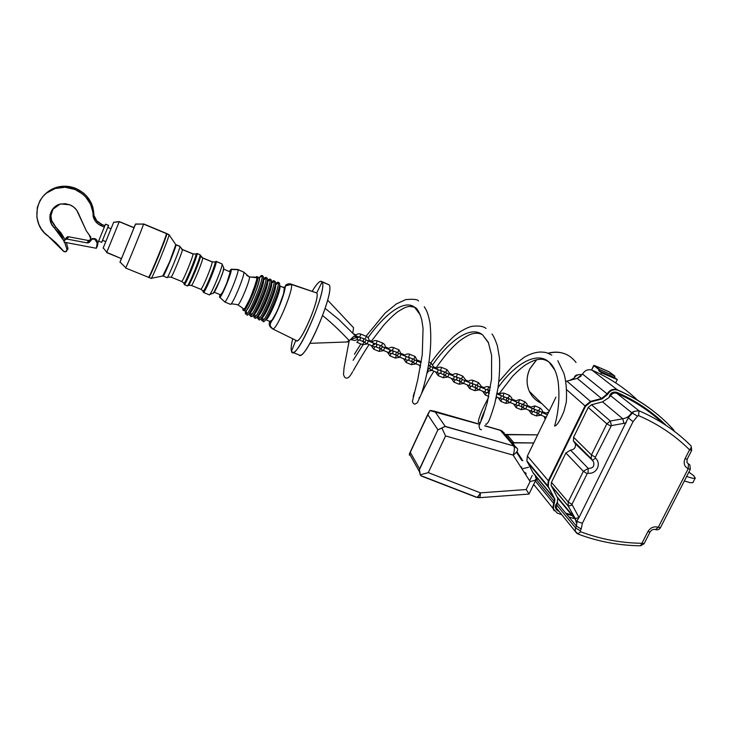 <?xml version="1.0" encoding="UTF-8"?>
<svg xmlns="http://www.w3.org/2000/svg" width="732" height="732" viewBox="0 0 732 732"><rect width="100%" height="100%" fill="white"/><g stroke="black" fill="none" stroke-linecap="round" stroke-linejoin="round"><path stroke-width="1.1" d="M573.696 378.7L571.052 379.981M593.734 365.543L599.179 369.77L598.712 370.721L601.503 372.853L617.305 379.588L615.685 382.863M601.503 372.853L600.807 374.281M580.961 376.239L577.008 378.444L580.961 376.239M674.511 431.413L673.321 429.51C658.013 412.784 639.521 399.69 617.845 390.22L617.305 389.808C629.959 395.28 641.598 402.097 652.239 410.249C641.598 402.097 629.959 395.28 617.305 389.808C613.068 388.509 609.683 389.882 607.167 393.917L601.512 398.519L590.477 401.401L585.024 405.885L548.323 480.75L527.369 456.045L555.917 397.202M573.943 378.243L569.853 380.292M598.712 370.721L614.057 377.337L614.862 376.513M582.16 374.72C578.5 373.997 575.672 375.342 573.678 378.746L573.366 379.386M617.305 379.588L614.468 377.447L614.862 376.12L609.079 371.774L594.164 365.405L600.057 369.797L614.743 376.019M637.7 400.312C624.542 387.768 609.344 377.721 592.096 370.191L592.096 370.191C588.08 368.955 584.895 370.246 582.535 374.052L577.219 378.38L565.671 381.473M521.394 467.272L520.452 466.513M533.445 484.895L534.863 485.892M527.369 456.045L526.857 460.867L533.271 473.211L554.481 498.849L552.797 508.118L554.234 510.79L552.797 508.118L533.674 484.419M553.246 508.676L554.938 499.389L548.204 486.368L548.771 481.272L585.527 406.324L590.98 401.831L602.024 398.949L607.688 394.338C610.213 390.302 613.599 388.93 617.835 390.22L617.305 389.808C613.068 388.509 609.683 389.882 607.167 393.917L601.512 398.519L590.477 401.401L585.024 405.885L548.323 480.75L547.756 485.838L554.481 498.849L552.797 508.118L557.162 513.05L561.892 514.779M521.028 467.409L521.889 467.135M521.998 468.919L528.541 467.226M525.796 474.821L526.034 473.247L523.892 471.856M690.294 469.322L660.502 527.589L658.288 527.287L688.208 468.727C684.283 466.586 683.231 463.246 685.042 458.69L689.562 449.832C691.218 447.984 691.649 446.593 690.834 445.651C676.13 430.992 658.837 419.363 638.972 410.762L634.452 411.283L631.625 412.61C629.776 415.996 626.83 418.054 622.786 418.777L602.537 401.868L591.502 404.759L588.226 407.45L573.595 437.26L573.385 440.82L575.343 443.748C575.965 447.417 574.355 449.549 570.512 450.125L565.891 452.952L551.471 482.342L551.132 485.435L557.821 498.355L556.384 508.017L558.351 510.442M631.625 412.61L610.625 395.719L609.088 397.522L602.537 401.868M568.974 517.085L575.498 518.915M548.771 481.272L548.323 480.75L547.756 485.838L554.938 499.389M587.183 473.641L583.358 471.298L588.235 468.398L588.034 473.201L587.183 473.641L571.948 504.366L579.012 517.533L628.239 417.835L633.052 421.669L637.545 416.069L632.302 413.095L628.221 417.816L632.302 413.095M579.012 517.533L576.651 521.394M578.966 517.634L575.251 518.549L576.267 522.639L576.715 521.349L582.361 523.298L633.052 421.669M628.202 417.798L627.855 418.613M626.199 422.767L623.865 423.352L622.786 418.777L610.323 421.028L591.502 404.759M634.452 411.283L632.567 412.61M577.786 533.948L580.641 531.752C600.213 539.145 620.644 542.988 641.918 543.3L647.857 531.652C650.455 527.534 653.932 526.079 658.288 527.287L655.524 529.593C657.638 530.178 659.276 529.565 660.42 527.754M640.491 545.807L641.918 543.3L644.169 543.547L649.998 532.118M623.865 423.352L611.376 425.612L610.323 421.028L606.855 423.819L588.226 407.45M571.976 505.08L568.279 506.132L575.901 519.976L557.821 498.355M611.376 425.612L595.308 457.235L595.491 458.159L592.408 460.282L591.246 458.671L591.465 454.929L573.595 437.26M573.385 440.82L591.246 458.671L593.588 462.011C594.622 466.257 592.838 468.389 588.235 468.398L570.512 450.125M592.307 460.236L575.343 443.748M551.132 485.435L568.279 506.132L568.188 501.96L583.358 471.298L565.891 452.952M610.625 395.719C612.135 393.294 614.166 392.471 616.71 393.24L638.972 410.762L638.606 415.63L637.545 416.069M688.858 472.131L693.671 475.644L695.308 478.179L692.829 478.335L686.625 476.505M693.048 482.58L690.56 482.763L684.347 480.961M409.371 453.639L419.473 471.774L420.26 474.83L428.275 472.625L480.402 492.846C480.348 495.848 479.982 497.467 479.295 497.696L479.295 497.696C479.982 497.467 480.348 495.848 480.402 492.846C478.911 495.774 477.538 497.257 476.276 497.266L476.276 497.266C477.538 497.257 478.911 495.774 480.402 492.846L526.198 489.525L529.053 494.063L526.198 489.525L530.105 481.528L534.516 480.467L530.105 481.528L513.141 455.121C516.801 452.486 518.229 450.336 517.423 448.679C518.229 450.336 516.801 452.486 513.141 455.121C514.55 450.83 514.752 447.783 513.736 445.962L444.855 426.436L441.908 428.101L445.559 435.924L441.908 428.101L437.91 429.785L419.463 469.596L420.26 474.83L428.275 472.625L445.559 435.924L513.141 455.121L445.559 435.924L428.275 472.625L480.402 492.846L526.198 489.525L530.105 481.528L513.141 455.121C514.55 450.83 514.752 447.783 513.736 445.962L500.249 430.16L484.694 425.85L500.816 430.489L504.366 433.115L501.447 430.709L513.736 445.962L511.247 442.43L517.423 448.679L513.736 445.962L445.23 426.381L434.89 411.494L479.57 424.368L429.959 410.597L427.863 414.76L437.91 429.785L445.23 426.381L434.89 411.494L431.203 410.515L429.959 410.597L428.147 413.562L409.865 452.824L427.863 414.76L437.91 429.785L419.564 468.883L410.304 452.376L409.316 455.103L409.865 452.824M535.202 480.137L535.531 479.46L535.202 480.137M535.431 476.834L536.446 478.865L535.431 476.834M516.545 452.12L521.779 460.291L516.545 452.12M419.564 468.883L410.304 452.376L428.074 413.809M419.473 471.774L419.482 469.441M420.26 474.83L421.724 476.175L420.324 475.013M422.419 476.23L475.562 496.781M421.101 475.937L476.276 497.266L479.295 497.696L478.664 497.229M535.284 480.091L536.446 478.865L535.284 480.091M513.544 443.995L510.597 442.201L513.937 442.887L507.038 434.698L503.762 434.03L510.597 442.201L512.034 442.622L505.181 434.433L537.645 434.863L507.038 434.698L513.937 442.887L533.719 442.97L512.034 442.622L505.181 434.433L503.762 434.03L510.597 442.201L514.248 444.9M537.663 478.179L536.712 480.119L537.663 478.179M529.611 480.759L532.21 475.425L529.611 480.759M516.92 451.617L522.776 460.757L516.92 451.617M503.762 434.03L504.842 434.442M538.789 475.864L539.017 475.397M557.811 360.702L563.96 373.485C566.156 381.088 566.943 390.613 566.312 402.069L563.988 411.238C561.755 416.792 557.409 426.051 554.609 426.051L555.094 424.212M357.399 338.211L357.17 339.639L354.91 340.499L350.436 339.575L349.201 340.682M357.298 337.772L356.393 336.857L353.757 336.354L350.436 339.575C354.27 338.01 356.63 337.489 357.536 338.01M108.611 225.365L101.675 242.383L108.565 225.429L105.518 224.166L97.804 243.061L105.518 224.166L108.62 225.355L107.824 227.414L108.611 225.365L105.536 224.175M110.962 228.777L107.75 227.451L102.507 240.334L107.75 227.451L110.962 228.777M95.096 238.705L92.47 238.595L90.978 239.538L92.882 238.495L95.096 238.705L94.867 239.172L95.663 238.989L96.972 240.334L97.411 242.704L95.096 238.705M90.503 240.023L88.462 240.535L68.607 236.765L67.088 239.09L64.864 239.748L64.233 240.993L65.871 239.154L67.088 239.09L87.2 242.905L67.088 239.09L68.607 236.765L88.462 240.535L87.2 242.905L89.258 242.374L92.232 239.062L94.867 239.172L97.31 243.335L97.804 243.061L97.182 243.18L96.386 240.288L93.367 238.879L91.244 239.556L88.471 242.823L87.2 242.905L88.462 240.535L90.988 239.437M69.933 204.823C73.703 206.461 76.448 209.096 78.15 212.738L86.294 230.845L89.084 234.652L90.978 239.538L90.64 236.893L86.294 230.845L76.723 210.23L73.722 207.055L69.933 204.823L64.947 203.67L59.914 204.201L52.063 209.919L50.169 214.421L49.858 216.873L51.533 224.102L64.187 241.285L60.189 234.469L54.616 228.137C46.034 220.735 49.922 205.765 60.985 203.944L69.933 204.823M75.972 188.481C70.812 186.367 65.514 185.718 60.088 186.559C54.15 187.566 49.117 190.164 45 194.337L49.419 190.677L53.784 188.353L61.021 186.422L68.607 186.468L75.972 188.481L75.103 189.524L75.972 188.481L83.43 192.974L86.568 195.966L91.317 203.103L92.818 207.074L93.906 215.354C95.114 219.6 97.777 222.638 101.894 224.459L96.807 220.826L93.906 215.354C93.577 203.029 87.602 194.072 75.972 188.481M48.376 236.326C28.667 223.068 35.648 190.329 59.091 187.584C64.562 186.742 69.897 187.392 75.103 189.524L65.121 187.255L55.101 188.527L46.336 193.193L42.795 196.624L39.976 200.641L37.295 207.485L36.865 217.312L38.924 224.532L41.358 228.97L44.542 232.941L56.419 243.216L64.151 251.762L66.429 251.469L67.939 248.148L66.283 242.594L67.939 248.148L67.015 249.639L64.636 242.283L67.015 249.639L65.743 251.863L63.336 251.113L48.376 236.326M98.692 241.139L98.491 241.624L98.692 241.139M53.747 207.833L53.747 207.833C49.483 214.43 50.115 220.753 55.641 226.81L61.168 233.087L65.02 239.611L55.641 226.81L54.616 228.137L55.641 226.81L51.606 220.497L50.92 215.62L53.107 208.73M104.292 227.03L98.454 224.23L95.133 220.854L93.184 216.599L92.964 212.399L90.567 204.246L85.781 197.064L82.615 194.044L75.103 189.524C86.824 195.151 92.854 204.173 93.184 216.599L93.906 215.354L93.184 216.599C94.401 220.872 97.082 223.928 101.226 225.767L101.894 224.459L104.85 225.685L101.894 224.459L101.226 225.767L104.292 227.03M67.765 249.447L67.939 248.148L67.06 250.188M64.233 240.993L64.041 242.173L96.331 248.276L97.475 245.842L96.331 248.276L97.182 243.18L96.331 248.276L64.041 242.173L64.233 240.993M98.024 242.603L97.475 245.842L98.024 242.603M66.127 237.781L68.607 236.765L67.408 236.82L65.798 238.641M107.787 227.396L110.98 228.713M105.747 241.578L102.544 240.27M224.697 301.95L230.324 304.283C231.907 306.406 245.129 274.875 243.802 272.139L249.383 276.961C250.573 279.249 239.822 305.226 237.854 304.796L237.854 304.796C239.822 305.226 250.573 279.249 249.383 276.961L243.802 272.139L238.01 269.733L231.294 269.458C232.218 271.581 221.814 296.945 219.838 297.375L219.893 294.529L219.554 297.329L220.698 296.405L226.426 284.711L230.278 274.29L231.294 269.458L238.01 269.733C239.208 272.258 226.764 302.362 224.697 301.95L224.797 301.913C227.149 301.493 239.19 272.176 238.01 269.733L243.802 272.139L237.937 269.55M266.53 277.547L263.538 280.191L265.972 277.767C265.625 276.934 264.728 277.62 263.255 279.807C264.728 277.62 265.625 276.934 265.972 277.767L267.29 278.316C269.413 282.067 252.137 322.089 251.021 316.059C252.137 322.089 269.413 282.067 267.29 278.316L265.99 277.849C267.573 280.932 255.331 311.594 251.021 315.327L249.676 315.428L249.685 312.372C251.753 314.193 264.902 282.845 263.255 280.008C264.902 282.845 251.753 314.193 249.685 312.372L249.676 315.428L251.021 315.327C255.331 311.594 267.573 280.932 265.99 277.849L263.346 280.155C264.957 282.845 252.476 312.93 249.996 312.354C252.476 312.93 264.957 282.845 263.346 280.155L263.538 280.191C264.838 282.854 254.489 308.776 250.829 311.997L249.996 312.354M253.784 314.028C256.163 315.144 268.955 284.464 267.262 281.674C268.955 284.464 256.163 315.144 253.784 314.028M267.29 281.765L267.354 281.82C269.028 284.538 256.557 314.595 254.013 313.991C256.557 314.595 269.028 284.538 267.354 281.82L267.29 281.765M257.838 315.657C260.391 316.471 273.018 286.111 271.27 283.339C273.018 286.111 260.391 316.471 257.838 315.657L258.799 315.355L257.838 315.657M271.298 283.43L271.362 283.485C273.1 286.221 260.629 316.251 258.021 315.62C260.629 316.251 273.1 286.221 271.362 283.485L271.298 283.43M261.882 317.285C264.609 317.798 277.062 287.767 275.269 285.004C277.062 287.767 264.609 317.798 261.882 317.285M275.296 285.096L275.36 285.141C277.154 287.905 264.691 317.908 262.029 317.249C264.691 317.908 277.154 287.905 275.36 285.141L275.296 285.096M249.1 276.705L246.785 275.47M272.194 328.595L272.816 328.979C276.852 329.912 294.173 288.198 291.309 284.428L316.736 292.956C320.68 297.833 299.361 346.941 296.158 340.453L296.835 340.792C301.749 342.082 320.424 297.219 316.736 292.956L322.08 281.902L329.089 284.849C335.384 291.501 304.283 363.539 298.94 354.874L299.855 355.24C307.312 357.408 335.036 290.732 329.089 284.849L322.08 281.902C327.78 287.685 300.029 354.48 292.809 352.403L291.473 351.25C294.603 365.314 328.329 289.186 322.08 281.902L316.736 292.956L291.309 284.428L285.553 285.873L284.547 287.411C286.825 291.071 270.785 327.79 269.614 321.641C268.69 324.285 269.367 326.435 271.627 328.101M353.593 327.744L327.634 300.147L353.593 327.744L352.76 333.17L353.593 327.744M309.92 343.326L347.618 341.954L349.146 340.636L347.307 341.734M151.259 278.325L162.916 275.955C163.026 278.334 175.982 247.041 175.817 244.753L176.046 244.845C176.229 246.904 164.27 276.074 163.236 276.065L169.97 261.608L176.046 244.845L179.935 246.464L175.817 244.763L169.065 234.716C169.147 237.671 150.92 281.811 151.057 278.361L151.185 278.398C152.402 278.334 169.193 237.342 169.065 234.716L166.823 233.782C166.905 236.39 150.106 277.41 148.935 277.483L159.036 254.983L165.066 239.391L166.548 233.746M179.935 246.464C180.163 248.807 167.106 280.283 167.024 277.611L167.134 277.657C168.232 277.684 180.191 248.541 179.935 246.464L182.396 249.603L179.816 246.263L176.037 244.698M167.582 277.089L171.087 277.144C172.093 277.181 182.643 251.488 182.396 249.603L182.396 249.603C182.643 251.488 172.093 277.181 171.087 277.144L181.719 281.481C182.872 281.582 193.413 255.953 193.019 254.004L182.396 249.603L193.019 254.004L196.066 254.031L193.019 254.004C193.413 255.953 182.872 281.582 181.719 281.481L181.6 281.427M183.741 283.339L183.796 282.854L184.217 283.302L183.741 283.339M188.206 285.16L188.225 285.343C188.49 288.399 201.08 258.295 200.541 255.889L200.092 254.828C200.65 257.298 187.584 288.618 187.163 285.819L187.319 285.883C188.719 286.038 200.65 257.033 200.092 254.828L197.146 253.601C197.658 255.788 185.727 284.812 184.363 284.675L184.702 284.355C187.026 281.783 197.64 255.55 197.146 253.601L196.066 254.031C196.524 255.898 186.431 280.841 184.217 283.302L181.719 281.481M197.137 253.51L196.066 254.031L197.146 253.601L200.092 254.828L202.7 258.021L200.449 255.669M188.6 285.26L191.409 285.434C192.699 285.59 203.221 260.016 202.7 258.021L202.7 258.021C203.221 260.016 192.699 285.59 191.409 285.434L200.852 289.286C202.27 289.497 212.783 263.978 212.134 261.928L202.7 258.021L212.134 261.928L215.162 261.955L212.134 261.928C212.783 263.978 202.27 289.497 200.852 289.286L200.696 289.222M202.801 291.107L202.828 290.604L203.322 291.171L202.801 291.107M213.195 292.882L213.241 293.075C213.954 295.389 224.55 270.19 223.772 268.022L222.071 263.95C223.004 266.558 209.938 297.668 209.142 294.776L209.334 294.85C211.072 295.142 222.976 266.292 222.071 263.95L216.233 261.525C217.047 263.831 205.125 292.727 203.478 292.461L203.798 292.224C206.287 290.073 217.011 263.612 216.233 261.525L215.162 261.955C215.885 263.941 205.683 289.113 203.322 291.171L200.852 289.286M216.196 261.388L215.162 261.955L216.233 261.525L222.071 263.95L223.708 267.848M220.597 294.813L220.753 294.877C222.162 295.142 230.983 273.786 230.232 271.947L223.681 269.12M230.498 304.311C232.657 304.759 245.092 274.701 243.802 272.139M256.136 277.355L256.776 277.519C258.231 280.027 246.501 308.694 243.692 309.526L243.061 308.684M243.106 309.215L243.921 309.362L245.156 307.852L249.429 299.818L253.391 290.348L256.621 279.926L256.776 277.519L249.383 276.961L256.456 277.227M243.518 310.212L243.921 310.615C246.4 311.182 259.384 279.862 257.801 277.117L257.078 276.815C258.652 279.56 245.668 310.88 243.207 310.322L242.804 308.739M259.238 277.876L257.847 277.3L259.238 277.876C260.83 280.612 247.965 311.649 245.476 311.082C247.965 311.649 260.83 280.612 259.238 277.876M245.183 310.963L245.495 314.037L245.476 311.082L244.14 310.533M245.504 307.623L245.613 307.138L245.504 307.623M262.513 275.635L262.01 275.799L263.273 276.403C265.341 280.191 247.764 320.9 246.83 314.55C247.764 320.9 265.341 280.191 263.273 276.403L262.01 275.799C263.785 278.581 250.756 311.073 246.638 314.12L245.495 314.037L246.638 314.12C250.756 311.073 263.785 278.581 262.01 275.799L261.983 275.726C261.635 275.04 260.766 275.717 259.384 277.776C260.766 275.717 261.635 275.04 261.983 275.726L258.936 277.574L259.393 277.858C260.876 280.292 249.685 308.181 246.144 310.862L245.247 311.018M262.01 275.799L259.393 277.858L262.01 275.799M259 277.584L259.393 277.858C260.876 280.292 249.685 308.181 246.144 310.862L246.812 314.495M263.511 280.127L263.538 280.191C264.838 282.854 254.489 308.776 250.829 311.997L251.021 315.327C250.472 316.599 250.472 316.846 251.021 316.059L250.994 315.959M270.529 279.212L267.537 281.82L269.98 279.432C269.632 278.608 268.726 279.258 267.262 281.381C268.726 279.258 269.632 278.608 269.98 279.432L271.298 279.981C273.503 283.732 256.328 323.507 255.038 317.725C256.328 323.507 273.503 283.732 271.298 279.981L269.989 279.468C271.746 282.415 259.348 313.479 255.001 317.02L253.675 317.048L253.693 314.165L253.675 317.048L255.001 317.02C259.348 313.479 271.746 282.415 269.989 279.468L267.537 281.82C268.983 284.364 258.506 310.624 254.818 313.68L253.803 313.991M267.528 281.793L267.537 281.82C268.983 284.364 258.506 310.624 254.818 313.68L255.001 317.02C254.489 318.21 254.507 318.447 255.038 317.725L254.992 317.587M271.27 282.964C272.716 280.896 273.622 280.274 273.978 281.097L275.296 281.646C277.574 285.388 260.519 324.935 259.046 319.381C260.519 324.935 277.574 285.388 275.296 281.646L273.978 281.097C275.909 283.888 263.355 315.355 258.972 318.704L257.664 318.676L257.682 315.876L257.664 318.676L258.972 318.704C263.355 315.355 275.909 283.888 273.978 281.097L271.535 283.449C273.127 285.864 262.513 312.463 258.799 315.355L258.149 315.629M271.535 283.449L273.978 281.097L271.535 283.449C273.127 285.864 262.513 312.463 258.799 315.355L258.972 318.704C258.588 319.939 258.606 320.168 259.046 319.381L258.982 319.207M278.672 282.378L278.142 282.598L279.45 283.074L278.435 282.927L279.45 283.074C281.811 286.734 265.14 325.749 263.072 321.44C265.14 325.74 281.811 286.734 279.45 283.074L278.142 282.598C280.173 285.453 267.39 317.45 262.953 320.598L261.653 320.515L261.672 317.587L261.653 320.515L262.953 320.598C267.39 317.45 280.173 285.453 278.142 282.598L278.123 282.561C277.721 281.774 276.769 282.451 275.269 284.602C276.769 282.451 277.721 281.774 278.123 282.561L275.525 285.105C277.19 287.557 266.494 314.33 262.77 317.029L262.184 317.267M278.142 282.598L275.525 285.105L278.142 282.598M275.516 285.077L275.525 285.105C277.19 287.557 266.494 314.33 262.77 317.029L262.907 321.101M279.706 285.873C281.719 288.939 267.958 321.668 265.469 319.774C267.958 321.668 281.719 288.939 279.706 285.873L279.798 286.002C281.765 288.92 268.653 320.488 265.78 319.765L270.318 321.613C273.274 322.364 286.377 290.842 284.336 287.886L279.798 286.002L284.162 287.639M269.824 321.165L270.318 321.613M291.309 284.428C294.173 288.198 276.852 329.912 272.816 328.979C271.06 326.774 267.839 325.841 273.21 318.987C277.675 310.972 281.335 302.133 284.181 292.48L285.553 285.873L291.309 284.428L290.732 283.989L291.309 284.428M295.847 340.307L291.473 351.25L295.847 340.307M148.825 276.989L148.971 276.934C148.065 282.131 166.658 237.232 166.676 234.149L166.448 233.627C166.466 236.582 148.148 280.969 148.44 277.282L148.559 277.337C149.731 277.254 166.521 236.226 166.448 233.627L143.536 224.084C143.106 226.481 126.261 267.72 125.602 268.013L125.748 267.766C127.341 265.121 143.152 226.298 143.536 224.084L135.53 224.175L119.957 262.34L135.548 224.001L133.919 227.643L135.576 223.992L143.536 224.084L135.576 223.992M103.121 248.157L113.616 222.372L119.234 221.695L134.029 227.835L121.649 258.286L134.029 227.835L119.234 221.695L106.652 252.586L119.234 221.695L113.616 222.372L103.203 247.983M134.075 227.689L119.289 221.567L113.67 222.281M106.652 252.586L121.475 258.625L106.735 252.394M121.32 258.561L120.021 262.038L121.32 258.561M143.536 223.873L166.347 233.398L143.573 223.91M166.448 233.627L165.432 238.284L159.009 254.992L151.698 272.112L148.989 276.76M166.521 233.792L169.065 234.716L166.832 233.6M169.065 234.716L175.698 244.57M175.808 244.58L169.742 261.516L162.907 275.717M322.08 281.902C320.488 279.917 317.203 283.01 312.225 291.18C316.169 284.647 319.115 281.326 321.064 281.234L322.08 281.902M292.709 338.76C291.208 344.955 290.796 349.118 291.473 351.25C290.796 349.118 291.208 344.955 292.709 338.76M316.736 292.956L291.062 284.098M269.614 321.641L270.3 322.062L272.103 320.287L277.675 310.048L284.089 292.288L284.657 287.832L284.364 287.154L283.449 287.365L284.547 287.411L285.553 285.873C285.453 284.245 289.543 283.33 290.732 283.989M269.98 321.476L272.249 319.847L276.193 312.985L280.466 303.194L283.568 293.889L284.336 287.886L279.697 285.8M279.798 286.002C281.765 288.92 268.653 320.488 265.78 319.765L265.753 319.756M262.834 320.698L262.88 319.179M261.653 320.515L261.672 318.301L261.653 320.515M258.908 318.759L258.927 317.77M257.664 318.676L257.682 316.654L257.664 318.676M271.151 283.147L271.151 283.138C272.661 280.932 273.603 280.255 273.978 281.097L274.518 280.878M254.919 317.093L254.956 316.123M253.675 317.048L253.684 315.19L253.675 317.048M250.93 315.419L250.966 314.467M249.676 315.428L249.676 313.726L249.676 315.428M245.495 314.037L245.44 313.488L245.495 314.037M243.82 310.615L247.398 305.894L252.97 293.861L256.813 282.982L257.664 276.879M242.786 308.886L243.097 310.322L244.946 308.501L250.124 298.528L256.429 281.436L257.078 276.815L255.614 277.446L256.722 276.513L257.801 277.117L256.987 276.623M237.735 269.458L231.074 269.22L229.326 271.462L231.129 269.22M220.698 294.886L222.986 291.556L226.7 283.311L230.232 271.947M209.736 294.529L213.351 293.148M213.497 293.093L219.847 280.438L223.095 271.426L223.699 267.839M203.24 292.15L203.34 291.199L203.24 292.15M222.071 263.95L216.013 261.287M212.079 261.772L215.162 261.955C215.885 263.941 205.683 289.113 203.322 291.171L203.798 292.224M187.639 285.581L188.225 285.343C188.49 288.399 201.08 258.295 200.541 255.889M184.19 284.391L184.318 283.522L184.19 284.391M200.092 254.828L196.981 253.391M192.992 253.858L196.066 254.031C196.524 255.898 186.431 280.841 184.217 283.302L184.702 284.355M329.089 284.849L321.787 281.536M599.636 369.578L614.56 375.983M614.057 377.337L614.862 376.12M600.057 369.797L599.554 371.151M594.164 365.405L591.557 369.989M574.181 379.176L573.678 378.746M536.648 359.769L529.867 368.873C526.381 376.55 526.207 384.044 529.327 391.327C531.926 396.863 536.007 400.88 541.57 403.369M576.029 362.441C569.075 353.519 559.76 350.472 548.094 353.291M532.402 394.356L537.81 399.672M578.198 374.811C576.166 374.793 574.84 375.791 574.227 377.794C574.785 375.809 576.121 374.802 578.216 374.802M617.305 389.808L592.096 370.191L617.305 389.808M607.688 394.338L582.535 374.052M553.822 503.643L535.339 481.025M554.655 501.951L536.126 479.405M554.655 498.702L533.006 472.552M548.78 487.823L527.406 462.24M585.527 406.324L566.458 389.516M590.98 401.831L566.824 381.079M602.024 398.949L577.219 378.38M558.37 510.46L576.834 533.381M559.12 511.375L558.159 511.009C554.563 508.621 554.389 505.721 557.638 502.298M609.088 397.522C610.049 393.175 612.611 391.446 616.792 392.334C635.678 400.541 652.166 411.604 666.248 425.521M573.083 515.959L566.358 513.919M582.361 523.298L581.19 528.989L576.423 526.107L577.026 521.523M557.363 503.03L576.423 526.107L575.535 527.882L580.302 530.773L580.641 531.752M581.19 528.989L580.302 530.773M556.723 504.97L575.535 527.882L575.169 531.075L578.124 534.086C598.099 541.598 618.924 545.505 640.591 545.807L644.078 543.739M662.963 423.38C649.577 410.862 634.159 400.816 616.71 393.24L616.792 392.334M588.034 473.201C596.47 474.546 601.887 463.676 595.491 458.159M551.471 486.277L568.197 506.087L575.251 518.549L557.336 497.156M691.182 446.062L691.713 450.345L689.562 449.832C675.105 435.458 658.123 424.057 638.606 415.63M572.47 515.218L565.69 513.114M592.106 460.035L574.364 442.284M571.948 504.366L568.188 501.96L551.471 482.342M595.308 457.235L591.465 454.929L606.855 423.819L610.772 426.051M687.138 459.303L686.955 462.606L689.892 465.012L690.358 469.194L688.208 468.727L688.428 463.813M685.042 458.69L687.202 459.184L691.658 450.464M655.213 529.483L655.524 529.593C653.447 528.98 651.636 529.758 650.098 531.935L647.857 531.652M542.211 412.528L547.353 414.852M541.03 415.19L542.138 412.5L539.548 411.201L538.551 413.214M537.91 410.259C535.046 413.736 540.179 414.495 541.094 415.218L546.026 417.249M545.615 412.994L542.504 411.659M535.055 405.931L540.097 408.026L538.843 410.625M533.829 408.557L534.982 405.903L529.785 407.413M536.3 415.877L537.553 413.287M532.658 411.585L531.395 413.891L536.4 415.941L540.911 415.145M526.948 406.251L531.917 408.291L531.789 410.066L530.801 410.991M525.768 408.923L526.884 406.223L524.322 404.942L523.316 406.946M530.435 406.727L527.278 405.391M519.766 399.626L524.844 401.731L523.59 404.348M518.549 402.271L519.702 399.599L514.486 401.118M521.056 409.627L522.309 407.019M517.368 405.299L516.115 407.614L521.157 409.682L525.686 408.886M511.586 399.928L516.591 401.987L516.444 403.753L515.465 404.695M510.396 402.609L511.522 399.901L508.987 398.647L507.971 400.651M515.108 400.386L511.942 399.077M504.385 393.285L509.49 395.408L508.237 398.025M503.168 395.939L503.936 393.121L501.475 393.121L499.087 394.777M505.702 403.332L506.965 400.724M506.91 400.669L502.774 398.977M501.978 398.977L500.725 401.31L505.803 403.387L510.35 402.591M496.973 393.917L501.155 395.628L500.99 397.403L500.029 398.354M499.736 394.054L497.156 392.993M487.668 389.561L488.83 386.871C486.78 386.185 485.023 386.697 483.568 388.399M486.478 392.599L485.234 394.951L488.756 396.396M480.531 387.146L485.609 389.232L485.426 391.007L484.483 391.968M479.341 389.854L480.467 387.118L477.996 385.901L476.962 387.914M484.245 387.676L480.951 386.322M473.284 380.457L478.463 382.607L477.218 385.252M472.067 383.138L473.229 380.439C471.17 379.752 469.404 380.265 467.949 381.967M474.693 390.604L475.956 387.987M475.873 387.923L471.637 386.185M470.868 386.176L469.633 388.555L474.784 390.659L479.359 389.863M464.838 380.686L469.962 382.79L469.752 384.565L468.828 385.535M463.649 383.403L464.783 380.667L462.34 379.469L461.297 381.473M468.626 381.244L465.296 379.871M457.573 373.979L462.789 376.147L461.544 378.801M456.356 376.669L457.518 373.961C455.45 373.265 453.684 373.778 452.22 375.498M459.019 384.181L460.282 381.555M460.199 381.482L455.908 379.716M455.158 379.716L453.922 382.104L459.11 384.236L463.704 383.431C459.586 381.83 458.589 380.183 460.721 378.481M449.036 374.189L454.197 376.312L453.977 378.078L453.062 379.057M447.856 376.916L448.99 374.162L446.575 372.991L445.523 374.994M441.753 367.455L447.005 369.633L445.761 372.304M440.536 370.154L441.698 367.437C439.621 366.741 437.846 367.254 436.382 368.974M443.235 377.703L444.498 375.077M444.406 374.994L440.069 373.21M439.328 373.21L438.102 375.617L443.317 377.758L447.947 376.953M433.134 367.638L438.331 369.779L437.187 372.533M431.944 370.374L433.079 367.62L430.7 366.458L429.638 368.471M428.952 362.175L431.102 363.081L429.858 365.762M427.36 371.206L428.613 368.544M428.513 368.461L427.936 368.223M415.913 363.795L417.057 361.022L414.705 359.888L413.635 361.901M409.774 354.27L415.09 356.475L413.855 359.174M408.557 356.996L409.728 354.251C407.623 353.547 405.83 354.059 404.357 355.798M411.338 364.618L412.601 361.974M407.34 360.053L406.123 362.496L411.421 364.673L416.078 363.859M400.971 354.407L406.242 356.575L405.098 359.357M399.773 357.161L400.916 354.389L398.601 353.263L397.522 355.285M393.615 347.608L398.967 349.832L397.732 352.54M392.398 350.344L393.569 347.59C391.455 346.877 389.653 347.398 388.18 349.137M395.225 358.012L396.488 355.359M391.172 353.4L389.964 355.871L395.298 358.058L399.983 357.253M384.712 347.718L390.037 349.905L388.884 352.687M383.522 350.491L384.675 347.7L382.388 346.602L381.299 348.615M377.337 340.892L382.735 343.134L381.491 345.852M376.129 343.647L377.3 340.874C375.168 340.16 373.366 340.682 371.883 342.439M378.993 351.351L380.247 348.688M374.894 346.712L373.695 349.191L379.066 351.397L383.769 350.591M368.342 340.984L373.704 343.18L372.551 345.98M367.153 343.765L368.306 340.966L366.046 339.886L364.957 341.908M360.949 334.14L366.375 336.391L365.14 339.126M359.732 336.894L360.903 334.121C358.772 333.399 356.951 333.92 355.468 335.677M362.651 344.644L363.905 341.972M358.497 339.968L357.298 342.475L362.706 344.69L367.437 343.884M355.075 335.521L357.262 336.418L357.134 337.608M554.975 370.264L548.899 361.965C536.025 350.18 512.894 366.137 498.062 387.676M485.572 408.703C482.534 415.328 480.961 419.601 480.842 421.541M488.647 343.07L482.635 334.908C470.301 324.386 447.819 342.576 432.896 364.527M428.229 371.472L426.866 373.631M420.388 315.062L414.55 307.184C403.414 298.546 383.065 316.434 368.059 337.644M363.035 344.809L353.135 360.309M608.649 371.554L594.347 365.442L593.67 365.552L591.511 369.971M549.265 410.927L529.327 391.327C526.171 384.007 526.335 376.504 529.822 368.809L536.483 359.805M547.994 353.254C555.14 351.269 561.819 351.936 568.032 355.249M548.204 486.368L526.857 460.867M576.715 521.349L577.182 520.406M572.433 515.191L565.662 513.086M695.061 478.353L693.131 482.132M479.295 497.696L529.053 494.063M529.026 493.954L536.327 478.984M500.249 430.16L484.776 425.704M479.634 424.221L433.628 410.963M502.564 431.294L500.505 430.242M516.49 452.184L521.779 460.428M548.808 411.86L544.983 413.672M544.068 416.444L545.239 419.226M539.539 411.302L532.841 408.63M540.06 407.989L542.211 410.195L542.412 412.61M533.482 411.594L537.444 413.223M528.87 410.195L531.395 413.891M533.866 408.593L534.598 410.643C533.692 411.851 532.448 411.979 530.865 411.018L525.832 408.95C521.715 407.413 520.662 405.757 522.685 403.991M531.981 408.319L533.097 408.703M524.313 405.07L517.551 402.335M524.817 401.703L527.04 404.082L527.186 406.342M518.183 405.308L522.209 406.965M513.571 403.918L516.115 407.614M518.585 402.307L519.308 404.339C518.43 405.574 517.167 405.702 515.538 404.723L510.46 402.637C506.379 401.127 505.345 399.48 507.349 397.677M516.655 402.014L517.808 402.408M508.987 398.794L502.152 395.994M509.463 395.372L511.76 397.952L511.851 400.038M498.172 397.586L500.725 401.31M503.213 395.975L503.918 397.998C503.058 399.251 501.777 399.379 500.093 398.373L496.378 396.854M501.219 395.655L502.408 396.067M490.422 387.521L488.885 386.889M489.918 390.504L486.652 389.616M487.256 392.599L489.36 393.468M482.663 391.217L485.234 394.951M487.722 389.598L488.418 391.611C487.576 392.883 486.286 393.011 484.547 391.986L479.405 389.872C475.26 388.308 474.244 386.652 476.367 384.922M485.673 389.259L486.899 389.68M478.014 386.148L477.31 385.307L471.042 383.184M478.435 382.58L480.878 385.608L480.869 387.283M467.043 384.794L469.633 388.555M472.131 383.184L472.808 385.178C471.984 386.469 470.676 386.597 468.892 385.554L463.713 383.431M470.017 382.818L471.289 383.248M462.359 379.762L461.627 378.856L455.322 376.715M462.761 376.12L465.259 379.405L465.213 380.841M451.315 378.334L453.922 382.104M456.42 376.715L457.088 378.7C456.31 380 454.984 380.128 453.117 379.075L447.911 376.934C443.83 375.397 442.842 373.741 444.955 371.993M454.252 376.33L455.569 376.779M449.53 373.384L452.898 374.766M446.602 373.347L445.843 372.359L439.493 370.191M446.978 369.605L449.521 373.183L449.457 374.354M435.476 371.829L438.102 375.617M440.609 370.2L441.268 372.176C440.499 373.494 439.163 373.622 437.242 372.561L431.99 370.401L428 367.839M438.377 369.797L439.74 370.255M433.655 366.842L437.059 368.242M428.366 365.771L429.08 365.46M430.727 366.897L428.467 365.204M431.075 363.054L433.655 366.942L433.582 367.821M427.424 371.234L432.072 370.429M421.339 361.489L420.424 362.413M419.528 365.277L420.305 367.601M421.147 362.706L417.103 361.041M420.644 365.735L415.968 363.813C411.924 362.258 410.972 360.611 413.086 358.872M417.67 360.263L421.101 361.681M414.733 360.418L413.928 359.22L407.504 357.024M415.071 356.457L417.597 361.242M408.053 360.053L412.5 361.882M403.46 358.68L406.123 362.496M408.639 357.042L409.28 358.991C408.575 360.354 407.202 360.483 405.153 359.375L399.828 357.189C395.829 355.651 394.887 354.004 396.991 352.248M406.297 356.594L407.742 357.079M401.566 353.638L405.043 355.066M398.629 353.904L397.805 352.586L391.336 350.363M398.949 349.805L401.493 354.617M391.876 353.41L396.369 355.258M387.283 352.037L389.964 355.871M392.48 350.39L393.121 352.33C392.434 353.712 391.044 353.84 388.93 352.714L383.568 350.509C379.588 348.954 378.654 347.307 380.777 345.568M390.074 349.923L391.574 350.418L390.238 351.68M385.352 346.959L388.857 348.405M382.388 347.371L381.564 345.897L375.058 343.656M382.708 343.107C384.684 344.104 385.544 345.714 385.279 347.947M375.58 346.712L380.128 348.578M370.987 345.339L373.695 349.191M376.221 343.701L376.843 345.623C376.193 347.014 374.784 347.142 372.597 345.998L367.199 343.784C363.127 342.192 362.212 340.545 364.445 338.852M373.75 343.198L375.296 343.711L373.979 344.827M369.029 340.234L372.57 341.688M365.204 339.163L358.662 336.903M366.357 336.363C368.342 337.37 369.212 338.989 368.955 341.231M359.174 339.968L363.777 341.862M357.298 336.436L358.9 336.958L357.655 337.827M356.749 342.201L357.298 342.475M357.17 339.63C358.643 340.362 359.732 340.106 360.446 338.87L359.833 336.958M353.373 333.792L356.155 334.936M495.921 398.913L497.001 397.11M499.078 393.779L512.729 376.047C517.927 370.84 522.291 367.052 525.823 364.682C534.763 359.485 536.172 359.952 538.816 359.403C542.055 358.817 545.422 359.677 548.899 361.965C553.374 365.469 556.439 371.966 558.104 381.454C559.879 396.424 558.708 411.293 554.609 426.051M491.996 334.048C493.56 335.915 495.354 339.849 497.376 345.843L499.444 357.93C499.983 365.863 499.508 375.873 498.016 387.969L494.741 403.744C491.895 413.296 489.699 419.463 488.18 422.245L486.295 424.414L485.627 424.093M371.362 341.194L383.952 324.862C389.369 318.987 393.953 314.632 397.705 311.795C407.001 305.848 407.889 306.827 409.847 306.415L414.55 307.184C417.048 307.971 419.445 312.116 421.733 319.619L423.059 328.357L422.263 354.691L417.688 380L412.391 401.42L413.315 403.46L414.898 404.21L417.332 402.774L420.095 396.799M421.165 394.429C423.929 388.161 428.174 380.42 433.911 371.188M436.089 367.848C446.557 353.117 452.12 347.297 459.595 340.929C465.726 336.464 470.228 334.039 473.082 333.655C477.017 332.813 480.201 333.234 482.635 334.908L488.308 342.283L491.62 355.404L491.538 379.02L487.338 402.38L483.083 416.078L479.057 425.878C479.341 428.723 480.155 429.977 481.5 429.629M424.276 306.681C426.628 310.999 427.461 310.908 429.968 322.73C431.56 337.617 430.755 353.446 427.561 370.209C425.356 380.732 423.27 388.701 421.284 394.118C420.049 397.128 419.299 398.336 419.015 397.723M349.265 340.316L344.058 367.738L343.509 374.491C344.287 377.09 345.275 378.279 346.465 378.069C347.627 378.298 348.917 377.419 350.344 375.425L352.733 371.627C352.723 371.755 360.931 356.813 369.074 344.552M551.827 355.148C546.886 352.742 546.475 352.119 539.896 352.037C534.671 352.412 529.355 354.215 523.947 357.445L512.162 366.576L498.876 381.692M488.464 397.705C481.555 410.469 480.622 414.01 479.524 417.057C478.307 420.543 478.106 422.428 478.929 422.73L480.476 422.355M486.057 328.43C483.477 326.326 479.048 325.594 472.781 326.243C469.752 326.554 465.122 328.641 458.909 332.502L454.243 336.043C445.825 343.775 438.01 352.742 430.809 362.944M414.339 392.462L413.141 396.616M418.457 300.989C417.798 299.379 413.562 298.921 405.738 299.608L396.46 303.862L385.105 313.113L366.037 336.235M363.09 340.536L362.55 341.359M360.858 343.93L354.471 354.224M322.647 315.638C330.571 321.897 339.401 330.178 349.127 340.499M325.182 308.428L338.751 319.408L355.779 336.235M101.684 242.365L98.619 241.112M105.719 241.652L102.507 240.334M92.47 238.595L92.232 239.062M60.088 186.559L59.091 187.584M89.725 240.453L88.471 242.823M65.871 239.154L67.408 236.82M230.736 304.201C231.038 303.688 233.407 303.89 237.854 304.796C242.292 307.705 244.241 309.279 243.692 309.526M292.809 352.403L299.855 355.24M163.236 276.065L167.134 277.657M182.286 249.42L181.316 248.944M184.363 284.675L187.319 285.883M202.535 257.82L201.639 257.38M203.478 292.461L209.334 294.85M214.238 292.224L220.753 294.877M224.797 301.913L219.838 297.375M256.593 277.254C256.841 277.803 254.407 277.648 249.301 276.788M243.207 310.322L243.921 310.615M296.835 340.792L272.816 328.979M148.935 277.483L151.185 278.398M125.602 268.013L148.559 277.337M125.748 267.766L120.103 262.074M106.781 252.266L103.23 247.864M257.801 277.126L258.872 277.574M202.663 257.874L211.941 261.717M182.378 249.466L192.882 253.812"/></g></svg>
